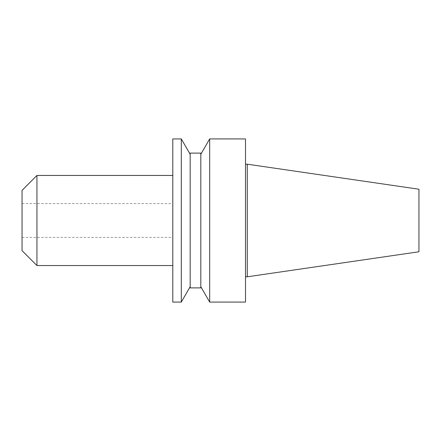 <?xml version="1.0" encoding="UTF-8"?>
<svg xmlns="http://www.w3.org/2000/svg" width="441" height="441" viewBox="0 0 441 441"><rect width="100%" height="100%" fill="white"/><g stroke="black" fill="none" stroke-linecap="round" stroke-linejoin="round"><path stroke-width="0.33" stroke-dasharray="2.21 1.65" d="M172.795 302.079L172.795 138.921M22.05 250.648L22.05 190.352M36.945 265.548L36.945 175.452M245.505 302.079L245.505 138.921M247.28 276.805L247.28 164.195M209.679 302.079L209.679 138.921M200.815 287.89L200.815 153.11M190.176 287.89L190.176 153.11M181.306 302.079L181.306 138.921M418.95 251.772L418.95 189.228M172.795 220.5L172.795 175.452L172.795 220.5M200.815 220.5L200.815 154.278L200.815 220.5M245.505 220.5L245.505 164.195L245.505 220.5M22.05 220.5L22.05 237.401L22.05 220.5M22.05 203.599L172.795 203.599M22.05 237.401L172.795 237.401"/><path stroke-width="0.66" d="M36.945 265.548L36.945 175.452L22.05 190.352L22.05 250.648L36.945 265.548L172.795 265.548M247.28 276.805L418.95 251.772L418.95 189.228L247.28 164.195L247.28 276.805L245.505 276.805M209.679 220.5L209.679 302.079L245.505 302.079L245.505 138.921L209.679 138.921L209.679 220.5M190.176 220.5L190.176 287.89L200.815 287.89L200.815 153.11L190.176 153.11L190.176 220.5M181.306 302.079L172.795 302.079L172.795 138.921L181.306 138.921L181.306 302.079L190.176 286.722M200.815 286.722L209.679 302.079M190.176 154.278L181.306 138.921M200.815 154.278L209.679 138.921M245.505 164.195L247.28 164.195M36.945 175.452L172.795 175.452"/></g></svg>
